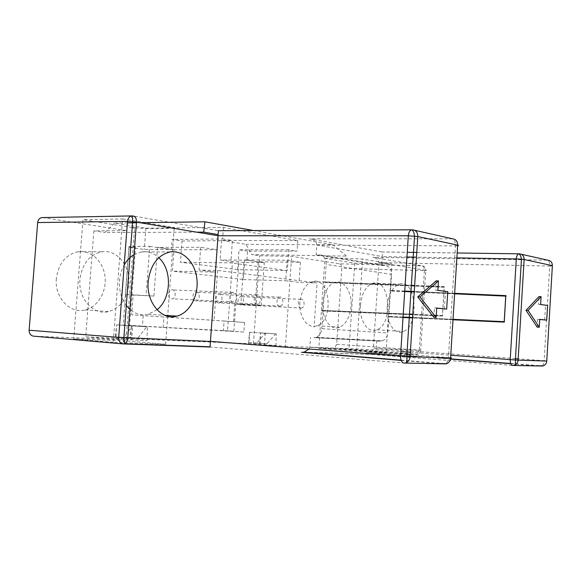 <?xml version="1.0" encoding="UTF-8"?>
<svg xmlns="http://www.w3.org/2000/svg" width="582" height="582" viewBox="0 0 582 582"><rect width="100%" height="100%" fill="white"/><g stroke="black" fill="none" stroke-linecap="round" stroke-linejoin="round"><path stroke-width="0.44" stroke-dasharray="2.91 2.18" d="M258.212 261.769L244.753 259.848L287.152 260.256L300.421 262.242L258.212 261.769L255.156 305.092L261.253 305.637L235.754 304.117L238.78 261.74L232.48 261.667L227.533 330.852L233.819 331.274L223.393 330.692L224.085 321.024L244.549 322.443L131.685 314.826L224.085 321.024M247.532 251.082L239.049 249.773L237.631 269.633L287.312 270.579L288.752 249.78L297.111 251.148L247.532 251.082L246.884 260.212L264.272 262.693L261.253 305.637M244.753 259.848L243.356 279.571L172.359 271.147L173.945 249.736L157.526 247.394L200.695 247.292L217.021 249.736L215.413 272.085L172.359 271.147M237.631 269.633L180.478 262.22L182.042 241.006L172.141 239.486L171.406 249.445L144.285 249.452L129.102 247.35L123.217 325.047L227.533 330.852M203.729 232.131L218.061 234.539M196.643 232.153L104.913 232.516L114.479 223.066L145.886 228.151L223.437 227.417L297.839 240.613L221.473 240.373L245.99 244.338L251.73 254.596L346.479 256.102M316.819 245.015C316.564 241.581 314.062 239.5 309.311 238.773L381.697 251.962C382.236 252.501 382.439 254.028 382.301 256.546L316.819 245.015L316.142 254.843L319.547 254.887C323.912 255.513 326.124 258.684 326.182 264.417L324.989 282.015L444.255 286.679L442.436 315.524L412.798 314.229M409.51 314.091L321.606 310.359L323.126 310.497L325.025 282.539L444.284 287.253L442.502 315.531L442.4 316.041L441.76 315.975L441.796 315.459M504.769 321.701L504.23 322.115M316.142 254.843L381.712 265.516L385.044 265.603C389.314 266.214 391.497 269.139 391.599 274.369L326.182 264.417M382.301 256.546L381.712 265.516M316.23 337.305L382.345 340.856L376.765 340.921L376.183 349.811L375.055 354.54L302.109 352.321M376.765 340.921L313.916 337.633L316.222 337.305C319.467 335.916 321.337 333.035 321.824 328.648L387.772 332.977L388.827 316.841L504.747 322.166M309.246 349.011L309.85 347.141L310.512 337.4M404.73 291.073L390.551 290.433L391.599 274.369M454.651 293.321L414.26 291.502M452.992 319.773L412.558 317.925M403.028 317.488L388.827 316.841M382.352 340.856C385.517 339.604 387.328 336.978 387.772 332.977M441.76 315.975L321.577 310.824L323.025 310.955L321.824 328.648M323.025 310.955L442.4 316.041M404.701 291.538L390.457 290.891L404.723 291.167M391.715 291.051L505.802 296.136M505.831 295.678L506.347 295.7L506.318 296.209M414.253 291.589L454.644 293.393M444.284 287.253L443.586 287.152L443.615 286.584L414.646 285.435M443.586 287.152L325.025 282.539M411.365 285.311L323.541 281.834L323.512 282.343M444.255 286.679L443.615 286.584M123.217 325.047L129.575 325.476L131.881 294.958L133.176 295.067L131.685 314.826M244.549 322.443L243.865 332.046L129.575 325.476M243.865 332.046L223.393 330.692M167.689 316.23L165.615 344.253L113.228 342.311L122.613 218.912L82.971 219.683L73.725 338.884L126.061 340.928L134.595 227.948C152.084 228.922 164.502 228.944 171.843 228.02M132.194 227.562L82.971 219.683M122.613 218.912L174.251 227.562M42.675 217.573L126.614 230.632L93.891 230.865L104.913 232.516M336.658 344.275L334.628 348.087L333.879 348.24L416.719 354.423L417.832 353.951L419.28 350.146L336.658 344.275L341.772 268.237L424.387 270.637C426.533 270.659 426.999 270.55 425.791 270.31C425.733 267.676 424.598 266.2 422.387 265.887L339.561 263.813L291.633 256.342L259.652 255.782L251.73 254.596M324.938 258.401C332.278 257.841 344.828 258.073 362.608 259.106L391.832 264.002L354.765 263.173L324.938 258.401L318.827 348.458L348.996 349.637L386.062 352.43L356.482 351.332L318.827 348.458M126.294 305.514C121.231 298.595 118.975 290.323 119.543 280.699C120.008 274.915 121.565 269.662 124.221 264.934M134.049 254.581L141.477 251.882C147.915 251.031 153.692 252.966 158.806 257.695M157.009 309.755L148.33 314.222C141.717 315.764 135.577 314.164 129.917 309.406M387.183 306.554C385.866 322.493 394.836 335.858 403.362 331.529C420.168 325.309 416.065 277.752 399.077 284.132C392.413 287.021 388.449 294.492 387.183 306.554M360.447 305.281C361.713 293.495 365.729 286.191 372.502 283.376C389.765 277.148 394.007 323.701 376.932 329.747C368.268 333.952 359.138 320.864 360.447 305.281M93.891 230.865L85.714 336.869L118.357 339.582L33.669 336.178M126.614 230.632L118.357 339.582M85.714 336.869L253.446 343.838L259.652 255.782M145.886 228.151L144.285 249.452M221.473 240.373L220.069 259.943L232.48 261.667M506.347 295.7L505.831 295.627M128.877 284.234C130.674 266.192 116.967 249.125 101.806 251.795C89.417 254.647 82.135 263.842 79.967 279.375C77.988 298.886 93.782 315.83 108.754 311.552C120.409 307.783 127.116 298.675 128.877 284.234M174.185 228.413L167.74 315.531M115.207 338.753L147.013 340.717L115.207 338.753L116.655 324.872L115.913 336.913L130.193 337.524L131.357 325.687L130.703 339.386M248.412 344.195L275.963 345.904L248.412 344.195L249.547 332.242L265.101 333.268L256.517 343.271L267.094 343.722L275.635 333.85L265.101 333.268M113.228 342.311L73.725 338.884M165.615 344.253L126.061 340.928M253.446 343.838L285.413 346.29L291.633 256.342M333.879 348.24L285.413 346.29M299.934 302.407C298.631 317.175 308.06 329.645 316.979 325.694C334.592 320.049 330.052 275.773 312.272 281.659C305.31 284.314 301.192 291.233 299.934 302.407M339.561 263.813C341.052 264.293 341.787 265.77 341.772 268.237M56.338 278.589C54.388 297.577 70.138 314.098 85.081 309.951C97.827 307.063 106.848 291.618 105.015 276.581C103.37 261.522 91.098 249.809 78.09 251.737C65.737 254.516 58.484 263.464 56.338 278.589M267.094 343.722L249.023 342.616L249.751 332.257M259.994 344.675L260.547 332.853L259.623 343.067M378.998 262.518L373.36 348.327L420.677 350.328L425.791 270.31L378.998 262.518C378.787 259.667 376.714 257.935 372.793 257.339L422.387 265.887C423.754 266.396 424.416 267.975 424.365 270.615M390.551 290.433L391.744 290.585M537.201 327.128L537.666 319.256L539.725 319.482M544.672 320.027L545.538 305.383L538.546 304.415L539.012 296.558M545.538 305.383L547.589 305.463M540.613 304.502L538.546 304.415M537.666 319.256L539.732 319.365M424.387 270.637L419.309 350.124L420.677 350.328C420.451 352.357 419.52 353.674 417.876 354.293L368.552 352.51C371.432 351.892 373.04 350.495 373.36 348.327M433.859 317.321L434.456 307.929L436.733 308.031M434.456 307.929L436.718 308.176M444.408 309.02L445.506 291.597L447.769 291.669M437.853 290.302L435.576 290.229L436.173 280.859M445.506 291.597L435.576 290.229M323.541 281.834L324.989 282.015M43.061 217.617L132.9 215.958L218.432 230.698M322.799 303.491C321.497 318.565 330.823 331.274 339.655 327.23C346.166 323.978 349.964 317.001 351.033 306.299C352.241 292.171 343.962 279.345 335.05 282.306C328.146 285.02 324.065 292.084 322.799 303.491M354.765 263.173L348.996 349.637M356.482 351.332L362.608 259.106M386.062 352.43L391.832 264.002M132.9 215.958L131.954 215.915M275.963 345.904L276.203 333.886L260.547 332.853M249.547 332.242L265.268 333.282L264.446 345.439M265.268 333.282L276.203 333.886M147.013 340.717L147.355 326.764L132.667 325.949L131.532 340.099M147.355 326.764L131.357 325.687M132.667 325.949L116.655 324.872M390.027 316.943L390.056 316.521L403.05 317.11M412.587 317.539L453.022 319.365M321.606 310.359L321.577 310.824M323.126 310.497L442.502 315.531M390.457 290.891L388.791 316.404L390.056 316.521M453.022 319.322L412.587 317.488M403.05 317.052L388.791 316.404M454.622 293.808L414.231 291.968M240.482 304.939L241.254 304.859C244.964 303.986 244.011 295.423 240.33 296.624C237.07 299.701 237.121 302.473 240.482 304.939M301.01 308.125C297.758 308.067 297.635 300.065 300.879 299.337C304.495 298.049 305.405 307.1 301.76 308.038L301.01 308.125M195.778 301.01L196.6 300.945C200.725 300.079 199.699 291.036 195.603 292.244C191.922 292.913 192.082 300.93 195.778 301.01M257.026 304.139C253.374 304.066 253.243 295.561 256.88 294.841C260.925 293.546 261.915 303.135 257.841 304.066L257.026 304.139M171.566 298.886L172.425 298.821C176.782 297.969 175.713 288.665 171.384 289.88C167.492 290.534 167.652 298.792 171.566 298.886M233.091 301.978C229.221 301.891 229.082 293.11 232.938 292.397C237.223 291.102 238.264 300.974 233.942 301.898L233.091 301.978M218.716 303.026L219.509 302.953C223.423 302.087 222.433 293.284 218.548 294.492C215.064 295.161 215.216 302.953 218.716 303.026M279.629 306.19C276.188 306.125 276.057 297.875 279.491 297.155C283.31 295.86 284.256 305.172 280.408 306.103L279.629 306.19M173.945 249.736L217.021 249.736M215.413 272.085L199.037 270.063L217.646 270.441L317.103 282.947L314.091 327.222M200.695 247.292L199.037 270.063M287.152 260.256L285.726 280.771L299.032 282.416L317.103 282.947M300.421 262.242L299.032 282.416M243.356 279.571L285.726 280.771M133.176 295.067L153.903 296.071L125.348 294.376L131.881 294.958L135.475 247.335L129.102 247.35M157.526 247.394L153.903 296.071M217.646 270.441L214.03 320.537M233.469 321.657L234.728 304.03L255.156 305.092M163.135 327.579L163.913 317.037M143.216 315.604L142.423 326.189M234.728 304.03L235.754 304.117L233.819 331.274M182.042 241.006L232.422 240.562L230.828 262.853L180.478 262.22M288.752 249.78L239.049 249.773M135.475 247.335L128.978 246.426L149.741 246.353L146.075 295.372M149.741 246.353L171.406 249.445M287.312 270.579L230.828 262.853M223.437 227.417L222.608 238.955L172.141 239.486M222.608 238.955L232.422 240.562M246.884 260.212L220.069 259.943M264.272 262.693L243.851 262.446L238.78 261.74M114.479 223.066L127.407 222.884M136.45 222.761L139.935 222.71M346.472 256.095L333.028 244.869L245.99 244.338M253.417 230.53L333.028 244.869M297.839 240.613L297.111 251.148M128.978 246.426L125.348 294.376M243.851 262.446L240.861 304.568M256.517 343.271L249.023 342.616M275.635 333.85L260.343 332.846M132.456 325.935L146.715 326.72L137.818 338.237L123.53 337.633L132.456 325.935L116.829 324.88M131.088 325.673L146.715 326.72M137.818 338.237L130.193 337.524M123.53 337.633L115.913 336.913M309.85 347.141L376.183 349.811M376.183 349.767L400.823 351.579M410.354 352.277L450.774 355.253M456.87 257.884L416.465 257.179M406.934 257.018L382.301 256.589M316.812 245.066L455.444 245.88L448.431 357.61L410.194 354.707M406.905 354.46L309.85 347.09M218.432 230.712L411.765 229.81M412.529 229.81L414.61 230.276M457.634 245.793L455.444 245.88C455.517 241.996 454.549 239.631 452.541 238.795L309.311 238.773M381.406 251.926L519.289 253.788L521.188 254.218M378.998 262.562L549.721 266.076C549.794 262.788 549.11 260.816 547.669 260.169L372.793 257.339M123.493 343.926L122.831 343.882M366.5 352.619L450.446 359.087M510.785 363.735L537.106 365.758M542.628 366.027L512.567 365.452L374.655 354.729M401.129 360.404L439.948 363.561M445.972 363.874L403.937 363.037L210.037 347.018M552.354 265.996L549.721 266.076L544.134 360.724L518.176 358.832M515.463 358.636L373.36 348.283M546.767 360.964L544.134 360.724C543.937 363.292 543.268 365.009 542.133 365.874M450.606 357.821L448.431 357.61C448.169 360.644 447.252 362.673 445.681 363.692M380.097 341.147L313.916 337.633M319.547 254.887L385.044 265.603M141.477 251.882L170.126 251.948M148.33 314.222L164.968 315.342M372.502 283.376L399.077 284.132M376.932 329.747L403.362 331.529M368.319 352.547L450.49 358.861M510.69 363.488L541.646 365.86M381.697 251.962L407.24 252.304M416.77 252.435L457.183 252.981M401.027 360.134L444.502 363.663M304.073 352.161L375.055 354.54M312.272 281.659L335.05 282.306M316.979 325.694L339.655 327.23M78.09 251.737L101.806 251.795M85.081 309.951L108.754 311.552M417.876 354.293L368.552 352.51M334.621 348.087L417.41 354.249M417.832 353.951L417.687 354.358M301.76 308.038L241.254 304.859M300.879 299.337L240.33 296.624M257.841 304.066L196.6 300.945M256.88 294.841L195.603 292.244M233.942 301.898L172.425 298.821M232.938 292.397L171.384 289.88M280.408 306.103L219.509 302.953M279.491 297.155L218.548 294.492"/><path stroke-width="0.87" d="M196.643 232.153L203.722 232.123L218.061 234.539M452.992 319.773L504.23 322.115L505.831 295.627L454.651 293.321M414.26 291.502L404.73 291.073M412.558 317.925L403.028 317.488M404.723 291.167L414.253 291.589M454.644 293.393L505.831 295.678M414.646 285.435L411.365 285.311M134.595 227.948L132.194 227.562M171.843 228.02L174.251 227.562L174.185 228.413M148.17 281.652C146.14 302.676 161.934 320.835 176.899 316.15C189.652 312.861 198.695 295.816 196.934 279.287C195.348 262.722 183.163 249.823 170.126 251.948C157.722 255.018 150.403 264.919 148.17 281.652M124.221 264.934C126.832 260.394 130.106 256.938 134.049 254.581M158.806 257.695C172.425 269.793 171.421 298.653 157.009 309.755M129.917 309.406L126.294 305.514M167.74 315.531L167.689 316.23M122.831 343.882L33.669 336.178C30.671 335.712 29.151 333.726 29.122 330.22L37.663 222.557C38.07 219.698 39.503 218.039 41.962 217.588L42.675 217.573M210.342 341.379L400.532 356.053L408.309 235.79C408.68 232.378 409.808 230.385 411.67 229.795L218.417 230.698L210.037 347.018L123.493 343.926M539.725 319.482L546.724 320.129L547.589 305.463L540.613 304.502L541.078 296.631L528.1 310.432L539.267 327.251L539.732 319.365L546.724 320.129M541.078 296.631L539.012 296.558L526.012 310.337L537.201 327.128L539.267 327.251M526.012 310.337L528.1 310.432M438.45 280.917L420.022 297.024L436.136 317.445L436.733 308.031L446.67 309.129L447.769 291.669L437.853 290.302L438.45 280.917L436.173 280.859L417.709 296.936L420.022 297.024M417.709 296.936L433.859 317.321L436.136 317.445M436.718 308.176L446.67 309.129M302.109 352.321L304.073 352.161L309.246 349.011M132.9 215.958C135.337 216.278 136.537 218.337 136.501 222.135L127.764 337.938C127.429 340.877 126.345 342.798 124.504 343.715L123.224 343.911C120.241 343.424 118.735 341.248 118.699 337.385L127.494 221.393L37.663 222.557M131.954 215.915L131.816 215.929C129.364 216.417 127.924 218.243 127.494 221.393M217.966 235.703L136.501 222.135L127.516 221.429M210.335 341.43L118.728 337.349M403.05 317.11L412.587 317.539M453.022 319.365L504.252 321.679L453.022 319.322M412.798 314.229L409.51 314.091M412.587 317.488L403.05 317.052M504.201 321.642L505.743 296.129L454.622 293.808M414.231 291.968L404.701 291.538M203.722 232.123L204.9 221.8L253.417 230.53M127.407 222.884L136.45 222.761M139.935 222.71L204.9 221.8M400.823 351.579L410.354 352.277M450.774 355.253L510.218 359.618L516.292 258.917L456.87 257.884M416.465 257.179L406.934 257.018M410.194 354.707L406.905 354.46M414.61 230.276L452.541 238.795C455.866 239.18 457.576 241.297 457.67 245.153L417.789 236.539L410.07 356.679L450.599 357.981L457.67 245.153C458.871 245.437 458.856 245.648 457.634 245.793M521.188 254.218L547.669 260.169C550.696 260.54 552.267 262.358 552.376 265.625L524.135 259.521L518.096 360.142L546.76 361.058L552.354 265.996M450.446 359.087L510.785 363.735M537.106 365.758L543.152 365.896C545.298 365.103 546.498 363.495 546.76 361.058L546.767 360.964M301.527 352.306L401.129 360.404M439.948 363.561L446.59 363.714C448.948 362.768 450.286 360.862 450.599 357.981C451.821 358.01 451.828 357.959 450.606 357.821M29.122 330.22L118.699 337.385M412.529 229.81C415.955 230.188 417.709 232.429 417.789 236.539L408.309 235.79L217.966 235.754M518.176 358.832L515.463 358.636M542.133 365.874L541.646 365.86M542.628 366.027L512.567 365.452C510.981 365.067 510.196 363.124 510.218 359.618L515.383 359.996C515.71 362.732 515.368 364.478 514.364 365.249C516.576 364.412 517.82 362.71 518.096 360.142L515.383 359.996L521.443 259.172L516.292 258.917C516.569 256.102 517.354 254.399 518.642 253.817L519.289 253.788C522.41 254.167 524.026 256.08 524.135 259.521L521.443 259.172C520.977 256.116 520.039 254.334 518.635 253.817L457.183 252.981M445.681 363.692L444.502 363.663M445.972 363.874L403.937 363.037C401.66 362.579 400.525 360.251 400.532 356.053L406.774 356.519C407.145 359.763 406.862 361.858 405.909 362.79C408.353 361.786 409.735 359.749 410.07 356.679L406.774 356.519L414.537 236.074C414.02 232.385 413.067 230.29 411.67 229.795M164.968 315.342L176.899 316.15M450.49 358.861L510.69 363.488M407.24 252.304L416.77 252.435M303.586 352.234L401.027 360.134M210.029 346.792L124.504 343.715M41.969 217.588L131.816 215.929M132.143 215.9C131.285 216.06 131.416 216.257 132.536 216.497L132.536 216.497C131.648 216.868 131.685 217.355 132.652 217.959L132.398 221.64M123.864 337.727L132.638 221.662M124.279 343.817L124.257 343.504C125.035 343.3 124.81 342.674 123.573 341.634L124.024 341.605C124.817 341.11 124.635 340.441 123.471 339.619L123.471 339.619C124.512 339.255 124.541 338.622 123.551 337.706"/></g></svg>
